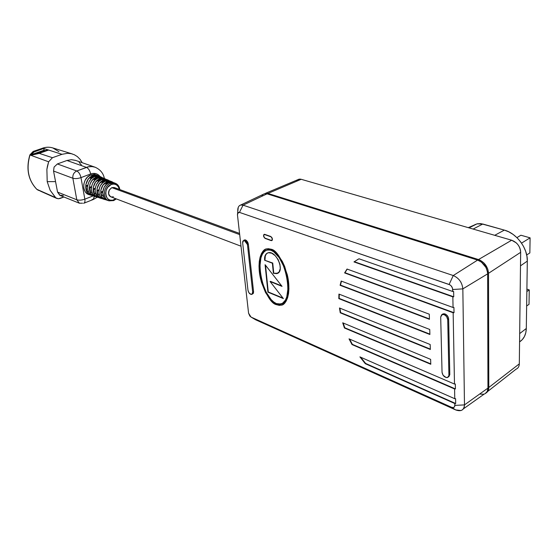 <?xml version="1.0" encoding="UTF-8"?>
<svg xmlns="http://www.w3.org/2000/svg" width="558" height="558" viewBox="0 0 558 558"><rect width="100%" height="100%" fill="white"/><g stroke="black" fill="none" stroke-linecap="round" stroke-linejoin="round"><path stroke-width="0.84" d="M239.556 233.425L114.348 187.572L111.837 187.627L239.689 234.604L111.837 187.627L114.202 187.523M116.671 183.973L114.669 183.045L112.437 182.898L110.61 183.352L111.314 184.468C115.464 183.338 118.136 184.977 119.335 189.399L118.366 186.784L116.489 184.858L114.013 184.042L111.314 184.468L110.61 183.352L115.764 183.436C118.066 184.628 119.412 186.672 119.817 189.574M113.483 200.58L113.874 199.883L113.658 200.587L109.054 200.838C102.086 199.192 103.244 185.793 110.61 183.352L109.089 182.703L110.61 183.352C103.788 185.619 102.002 197.783 108.071 200.441M114.292 182.794L109.089 182.703L112.144 182.229L115.45 183.303M265.594 249.238C260.593 250.863 257.036 265.224 261.493 280.967C266.961 295.761 272.088 303.608 276.873 304.501L276.517 304.689C271.362 303.726 266.054 295.168 260.593 279.007C256.492 261.96 261.479 249.168 266.598 248.882L270.979 249.196C276.14 249.844 281.553 258.298 287.231 274.55C291.52 291.799 286.547 304.801 281.462 305.156L276.873 304.501L279.67 305.191M245.583 239.996L244.202 240.121L245.122 239.884L245.583 239.996L244.676 240.428L245.583 239.996L246.531 240.582L247.745 242.172L248.345 244.118L253.576 291.785L252.69 292.246L252.237 294.136L251.121 294.464L248.903 292.72L247.975 290.251L242.646 242.758L243.72 240.352L246.071 241.468L247.438 244.557L252.69 292.246L251.721 294.443C249.886 294.38 248.638 292.978 247.975 290.251L242.646 242.758L242.849 241.119L244.216 240.317L247.438 244.557L248.345 244.118L245.583 239.996M448.437 376.922L449.804 374.62L447.537 377.55C444.649 377.592 442.815 375.862 442.048 372.346L440.694 317.007L442.048 372.346L443.108 375.297L446.219 377.585L448.374 376.992L448.911 375.248L447.725 319.643L448.646 319.05C448.381 316.679 447.174 314.977 445.033 313.959L443.185 313.84L442.25 314.433L444.112 314.545L445.033 313.959L444.112 314.545L441.657 314.726L440.694 317.007L442.264 314.426L443.185 313.84M282.334 303.426C294.959 299.234 285.522 253.618 271.46 250.151L271.097 250.333C285.877 254.043 294.743 302.276 280.932 304.026L276.412 303.608L278.972 304.236L282.494 303.329L285.375 300.176L286.777 296.898L288.033 288.081L287.035 277.438L283.917 266.696L279.216 257.677L273.804 251.825L271.097 250.333L268.503 249.851L266.103 250.389L263.983 251.951L262.225 254.476L260.921 257.88L259.861 266.752L260.147 271.858L262.274 282.439L266.145 292.155L271.118 299.548L273.769 302.031L276.412 303.608C261.974 299.297 253.137 252.286 267.059 250.04L271.46 250.151L267.421 249.865L266.145 250.368L268.865 249.67L271.46 250.151L274.166 251.644L276.908 254.106L282.076 261.681L286.08 271.774L288.179 282.697L288.04 292.629L287.133 296.71L285.731 299.981L282.327 303.426M103.802 199.213L102.414 198.585L100.196 196.381L99.003 193.208L99.017 189.539L100.245 185.954L102.498 183.003L105.42 181.148L107.136 181.873L112.416 181.971L113.169 182.389L110.233 181.392L107.136 181.873L105.42 181.148L108.552 180.659L110.77 181.245L105.42 181.148C97.776 183.652 96.597 197.511 103.83 199.227L105.56 199.757C98.41 198.062 99.582 184.356 107.136 181.873L103.028 185.068L100.81 190.18L100.789 193.807L101.968 196.953L102.958 198.188L105.525 199.75M100.14 198.083L97.469 196.465L95.216 191.931L95.223 188.179L96.485 184.51L98.787 181.496L101.779 179.599L103.481 180.325L109.64 180.841L106.662 179.836L103.481 180.325L101.779 179.599L104.995 179.111L107.269 179.711L101.779 179.599C93.939 182.152 92.747 196.332 100.175 198.097L101.884 198.62C94.546 196.883 95.732 182.857 103.481 180.325L99.275 183.582L97.001 188.813L97.448 194.233L99.212 197.009L101.849 198.613M96.513 196.96L95.055 196.304L92.719 193.996L91.456 190.669L91.463 186.832L92.747 183.087L95.111 180.004L98.173 178.072L99.861 178.783L106.146 179.299L103.118 178.288L99.861 178.783L98.173 178.072L101.472 177.57L103.802 178.19L98.173 178.072C90.145 180.666 88.931 195.167 96.548 196.974L98.243 197.497C90.717 195.712 91.917 181.364 99.861 178.783L95.551 182.11L93.221 187.46L93.688 193.005L95.502 195.844L98.208 197.49M92.921 195.851L90.11 194.156L89.029 192.817L87.732 189.413L87.739 185.493L89.05 181.671L91.463 178.525L94.602 176.551L96.269 177.263L102.679 177.779L99.61 176.753L96.269 177.263L94.602 176.551L97.978 176.042L100.363 176.677L94.602 176.551C86.371 179.195 85.151 194.01 92.956 195.865L94.595 196.367M89.134 194.679L86.253 192.942L85.144 191.575L83.812 188.095L83.812 184.091L85.151 180.178L87.62 176.963L90.835 174.954L92.712 175.749L99.247 176.265L96.129 175.24L92.712 175.749L90.835 174.954L94.295 174.438L96.743 175.086L90.835 174.954C82.403 177.646 81.168 192.789 89.168 194.693L91.059 195.272C83.156 193.396 84.384 178.421 92.712 175.749L91.059 176.572L88.192 179.209L85.765 184.789L86.267 190.578L88.178 193.549L91.024 195.265M63.298 195.46L59.748 195.286L57.551 192.091L55.556 181.608L47.2 181.643L50.136 190.257L55.835 197.867L58.381 198.76L63.905 196.995L60.18 198.432L58.381 198.76L56.665 198.376L36.73 189.253M37.965 153.736L40.825 151.881M520.893 235.225L530.1 237.834L529.856 252.955L526.689 254.964L529.856 252.955L530.1 237.834L520.893 235.225L516.931 237.638L520.893 235.225M529.256 289.909L529.026 304.34L529.256 289.909L526.857 291.52L529.256 289.909L526.898 289.142L529.256 289.909M521.535 243.135L530.1 237.834L521.535 243.135M526.64 305.979L529.026 304.34L526.64 305.979M527.317 261.102L526.299 328.488L525.796 332.742L524.443 336.502L522.309 339.613L519.575 341.894C523.85 339.09 526.096 334.619 526.299 328.488L519.672 333.6L526.299 328.488L527.317 261.102C527.805 248.254 516.603 233.258 504.348 230.112L508.826 231.849L513.158 234.465L517.161 237.868L520.67 241.921L523.543 246.462L525.664 251.302L526.933 256.255L527.317 261.102L520.488 265.852L527.317 261.102M468.267 227.65L477.236 223.8L480.87 223.625L504.348 230.112L482.789 224.016L476.95 223.877L468.267 227.65M468.783 227.804L475.597 224.358L468.783 227.804M473.121 229.059L482.789 224.016L473.121 229.059M494.723 235.309L504.348 230.112L494.723 235.309M33.159 151.441L42.478 148.261M37.853 190.02L36.821 189.315C28.305 180.304 26.024 168.858 29.979 154.984L33.194 151.427L42.736 148.17L48.644 150.053L44.263 150.618L43.705 148.484L48.644 150.053L38.565 153.562L31.22 155.229L31.729 153.729L33.334 152.208L43.705 148.484L44.047 150.228L31.157 154.719L44.047 150.228L44.354 150.646L31.22 155.229L44.354 150.646L48.644 150.053L39.193 153.359L52.452 157.705L61.98 154.315L48.644 150.053L61.98 154.315L67.497 153.29L71.257 153.673L74.409 154.768L77.353 156.596L80.08 159.337L82.012 162.378L80.08 159.337L77.353 156.596L74.409 154.768L71.257 153.673L67.497 153.29L61.98 154.315L52.452 157.705L39.193 153.359L31.22 155.229L31.157 154.719L34.289 151.748L43.705 148.484L42.736 148.17C46.181 147.005 49.523 146.921 52.773 147.912L58.939 151.65M38.125 189.95L41.306 191.554L38.125 189.95M38.188 190.083L39.465 190.676L38.188 190.083M42.61 148.163C46.098 146.991 49.495 146.907 52.801 147.926C49.543 146.921 46.188 147.005 42.736 148.17L33.327 151.434L29.979 154.984C26.024 168.858 28.305 180.304 36.821 189.315L55.507 197.574L50.136 190.257L47.2 181.643L46.886 169.36L48.637 161.799L29.979 154.984L48.637 161.799L52.452 157.705L48.637 161.799L47.451 166.138L46.886 169.36L47.2 181.643L55.556 181.608L53.54 171.027L54.084 167.065L57.369 163.954L66.953 160.488L71.417 159.679L75.742 160.453M36.689 189.19L36.758 189.274C28.2 180.22 25.898 168.774 29.853 154.936L33.062 151.532M33.327 151.434L34.289 151.748L33.327 151.434M79.452 203.258L76.795 199.778L57.551 192.091L60.104 195.46M79.173 162.497L81.356 164.882M75.511 160.369L71.417 159.679L66.953 160.488L57.369 163.954L54.084 167.065L53.54 171.027L72.861 178.253C72.561 174.842 73.858 172.415 76.767 170.985L57.369 163.954L76.767 170.985L88.352 166.828L92.14 166.57L95.139 167.226C91.7 166.27 88.813 166.326 86.455 167.386L66.953 160.488L86.455 167.386C88.485 168.411 89.887 170.602 90.661 173.957C94.511 172.694 97.678 173.573 100.161 176.586L97.971 174.556L96.297 173.768L92.572 173.461L90.661 173.957C89.887 170.602 88.485 168.411 86.455 167.386L76.767 170.985C73.858 172.415 72.561 174.842 72.861 178.253L53.54 171.027L57.551 192.091L76.795 199.778L79.369 203.224L60.118 195.467M84.844 199.164C81.719 200.238 79.034 200.441 76.795 199.778L72.861 178.253C75.114 178.867 77.82 178.658 80.98 177.611C80.192 174.236 78.783 172.031 76.767 170.985C78.783 172.031 80.192 174.236 80.98 177.611C77.82 178.658 75.114 178.867 72.861 178.253L76.795 199.778C79.034 200.441 81.719 200.238 84.844 199.164C85.193 201.515 84.788 202.903 83.637 203.314C84.788 202.903 85.193 201.515 84.844 199.164L80.98 177.611L90.661 173.957L80.98 177.611L84.844 199.164L93.102 195.907L84.844 199.164M94.483 195.914L93.207 199.527L92.098 199.429M79.369 203.224L82.577 203.196M83.979 203.175L93.165 199.534L94.518 196.346M86.922 191.185L86.085 188.632L85.967 185.793L87.815 185.082L85.967 185.793L86.922 191.185L88.38 191.589L86.922 191.185M90.752 179.237L90.508 177.8L92.837 176.468L95.313 175.979L90.508 177.8L91.763 178.253L90.508 177.8L90.752 179.237M87.613 186.47L85.967 185.793L87.613 186.47M95.781 176.195L95.313 175.979L95.781 176.195M95.599 196.597L94.637 196.381C86.922 194.554 88.136 179.885 96.269 177.263L91.854 180.653L89.978 184.175L89.308 188.088L90.759 193.368L93.123 195.705L95.599 196.597M90.529 192.182L89.671 187.328L91.505 186.616L89.671 187.328L90.529 192.182L92 192.587L90.529 192.182M94.539 180.569L94.295 179.167L96.394 177.988L98.613 177.521L96.394 177.988L94.295 179.167L95.551 179.62L94.295 179.167L94.539 180.569M99.031 179.955L101.947 179.069L99.031 179.955M91.324 188.011L89.671 187.328L91.324 188.011M99.143 177.765L98.613 177.521L99.143 177.765M94.162 193.187L93.409 188.876L95.23 188.165L93.409 188.876L94.162 193.187L95.662 193.605L94.162 193.187M98.354 181.922L98.117 180.541L99.373 180.994L98.117 180.541L98.354 181.922M95.076 189.56L93.409 188.876L95.076 189.56M102.546 179.348L101.947 179.069L102.546 179.348M97.831 194.205L97.183 190.438L98.989 189.727L97.183 190.438L97.308 192.398L97.831 194.205L99.366 194.63L97.831 194.205M102.205 183.289L101.974 181.929L105.309 180.639L101.974 181.929L103.23 182.382L101.974 181.929L102.205 183.289M98.857 191.129L97.183 190.438L98.857 191.129M105.978 180.952L105.309 180.639L105.978 180.952M270.442 281.344L281.664 285.877L270.442 281.344M265.517 265.252L268.272 291.967L282.99 298.084L268.272 291.967L265.517 265.252M272.743 263.034L273.748 273.106L275.973 273.566L277.786 273.19L273.385 273.287L273.748 273.106L272.743 263.034L264.625 260.237C264.325 256.171 265.482 253.688 268.091 252.788C276.301 250.012 285.445 271.858 276.817 273.601L273.385 273.287L272.381 263.223L272.743 263.034L264.625 260.237L272.743 263.034M267.519 252.99L266.292 254.043L265.28 256.031L264.987 260.056C264.694 256.589 265.538 254.239 267.519 252.99M282.048 286.373L265.085 264.694L267.917 292.148L283.38 298.586L270.086 281.532L282.048 286.373L270.086 281.532L283.38 298.586L267.917 292.148L265.085 264.694L282.048 286.373M264.89 234.493L263.648 235.211L263.801 236.697L264.701 238.036L271.6 240.526L272.339 239.054L271.237 236.913L264.297 234.451C263.195 235.657 263.522 236.969 265.28 238.385L271.648 240.512C272.764 239.298 272.43 237.98 270.651 236.557L264.89 234.493M273.385 273.287L272.381 263.223L264.625 260.237L264.652 257.44L265.35 255.132L266.647 253.506L268.454 252.711L271.753 253.213L275.199 255.655L278.114 259.575L279.921 264.206L280.262 268.635L279.091 271.99L276.635 273.643L273.385 273.287M101.535 195.23L100.984 192.008L102.784 191.303L100.984 192.008L101.535 195.23L103.104 195.67L101.535 195.23M106.09 184.67L105.86 183.331L108.705 182.229L105.86 183.331L107.129 183.791L105.86 183.331L106.09 184.67M264.729 234.339L264.248 234.465L264.729 234.339M271.886 240.407L272.297 240.1L271.886 240.407M107.492 200.357L104.96 198.815L103.99 197.595L102.686 192.726L100.984 192.008L102.686 192.719L104.046 187.404L106.243 184.524L109.089 182.703C101.64 185.165 100.475 198.697 107.52 200.364L109.054 200.838L113.651 200.587M109.452 182.578L108.705 182.229L109.452 182.578M447.725 319.643L446.637 316.581L444.112 314.545C446.26 315.57 447.46 317.272 447.725 319.643L448.646 319.05L449.804 374.62L448.911 375.248L447.725 319.643M343.198 323.012L344.795 327.79L430.762 363.872L344.439 327.999L344.795 327.79L343.198 323.012M339.892 308.149L340.61 312.606L430.323 349.099L340.247 312.815L340.61 312.606L339.892 308.149M339.278 294.219L339.18 298.411L429.876 334.116L338.818 298.621L339.278 294.219M341.475 281.155L340.464 285.089L429.423 318.932L340.101 285.298L341.475 281.155M271.941 240.526L271.397 240.54L271.941 240.526M263.843 234.765L264.192 234.353L263.843 234.765M263.655 250.737L261.821 253.395L260.46 256.945L259.372 266.089L260.502 276.782L263.662 287.447L268.384 296.549L273.992 302.778L276.873 304.501L281.818 304.961L282.955 304.515M108.956 200.622L108.294 200.545M344.6 272.911L347.034 269.047L453.054 307.486L453.926 307.437L453.054 307.486L452.852 296.856L353.974 261.904L358.996 258.793L452.754 291.499L453.633 291.443L452.754 291.499L452.419 287.956L451.08 285.787L449.797 284.782L239.438 212.382L238.189 212.479L237.45 214.795L248.575 313.184L249.858 316.079L251.177 317.146L451.603 407.312L453.452 407.577L454.658 406.594L454.854 403.56L365.295 363.676L359.903 356.869L454.763 398.719L455.6 398.677L454.763 398.719L454.582 388.961L352.014 344.572L349.029 338.852L454.484 384.05L455.328 384.002L454.484 384.05L453.152 312.766L344.6 272.911L347.034 269.047L453.054 307.486L452.852 296.856L353.974 261.904L358.996 258.793L452.754 291.499L452.712 289.511L462.84 288.877L464.479 404.899L454.889 405.401C454.721 407.382 453.626 408.024 451.603 407.312L455.726 409.942L255.683 319.804L251.002 317.056L248.575 313.184L237.45 214.795L237.617 213.212L239.438 212.382L243.058 205.163L453.256 275.54L449.106 284.468C451.255 285.438 452.454 287.119 452.712 289.511L462.84 288.877C462.163 282.515 458.969 278.072 453.256 275.54L449.106 284.468L239.438 212.382L243.058 205.163C240.798 204.507 239.187 205.253 238.231 207.402L237.792 211.531C237.513 207.974 238.482 205.811 240.686 205.03L243.058 205.163L453.256 275.54C458.969 278.072 462.163 282.515 462.84 288.877L464.479 404.899L454.889 405.401L454.854 403.56L365.295 363.676L365.643 363.446L365.295 363.676L359.903 356.869L454.763 398.719L454.582 388.961L352.014 344.572L352.37 344.349L352.014 344.572L349.029 338.852L454.484 384.05L453.152 312.766L344.6 272.911M347.216 269.109L344.97 272.709L454.024 312.71L453.152 312.766L454.024 312.71L453.926 307.437L454.024 312.71L344.97 272.709L347.216 269.109M349.615 339.104L352.37 344.349L455.419 388.919L454.582 388.961L455.419 388.919L455.328 384.002L455.419 388.919L352.37 344.349L349.615 339.104M360.67 357.204L365.643 363.446L455.684 403.518L454.854 403.56L455.684 403.518L455.6 398.677L455.684 403.518L365.643 363.446L360.67 357.204M358.166 259.219L354.344 261.702L453.731 296.8L452.852 296.856L453.731 296.8L453.633 291.443L453.731 296.8L354.344 261.702L358.166 259.219M430.776 364.269L344.439 327.999L342.71 322.81L430.63 359.366L430.776 364.269L344.439 327.999L342.71 322.81L430.63 359.366L430.776 364.269M430.337 349.489L340.247 312.815L339.48 307.981L430.183 344.516L430.337 349.489L340.247 312.815L339.48 307.981L430.183 344.516L430.337 349.489M429.89 334.507L338.818 298.621L338.929 294.08L429.737 329.464L429.89 334.507L338.818 298.621L338.929 294.08L429.737 329.464L429.89 334.507M429.437 319.302L340.101 285.298L341.196 281.051L429.283 314.189L429.437 319.302L340.101 285.298L341.196 281.051L429.283 314.189L429.437 319.302M270.644 236.439C272.52 237.952 272.876 239.347 271.697 240.631L265.294 238.503C263.432 236.997 263.083 235.609 264.248 234.332L270.644 236.439L264.576 234.311L263.829 234.59L263.522 235.881L264.987 238.35L271.055 240.582L272.109 240.379L272.43 239.082L271.823 237.45L270.644 236.439M252.146 294.219L253.576 291.785L252.69 292.246L247.438 244.557L248.345 244.118L253.576 291.785L253.36 293.334L252.425 294.017M281.462 305.156L282.962 304.508M270.979 249.196L273.943 250.821L276.908 253.485L282.39 261.507L284.685 266.536L287.907 277.633L288.932 288.591L288.563 293.466L287.621 297.693L286.156 301.097L284.231 303.559L281.923 305.003L279.314 305.379L276.517 304.689L273.636 302.966L270.769 300.281L265.51 292.476L261.493 282.404L260.147 276.97L259.01 266.271L259.282 261.409L260.105 257.119L261.458 253.576L263.292 250.919L265.552 249.259L268.147 248.673L270.979 249.196M442.571 314.14L444.349 313.777L446.386 314.747L448.004 316.728L448.646 319.05L449.804 374.62L448.848 376.727M113.874 199.883C105.232 203.803 102.442 187.551 111.314 184.468L107.729 187.265L106.201 190.152L105.65 193.347L106.159 196.367L107.652 198.739L109.891 200.106L112.535 200.266L115.834 198.725M251.002 317.056L255.683 319.804L251.177 317.146L451.603 407.312L455.726 409.942C461.082 411.825 463.998 410.144 464.479 404.899C464.444 407.828 463.3 409.705 461.048 410.521L455.726 409.942L254.664 319.246M113.358 196.758L111.76 197.023L110.289 196.562L109.166 195.433L108.566 193.8L109.208 190.097L111.837 187.627C107.861 190.752 107.513 193.814 110.791 196.814L110.868 196.841M114.906 187.851L116.022 188.988M463.342 408.895L484.239 394.053C486.646 393.153 487.887 391.172 487.957 388.096L464.479 404.899L487.957 388.096L487.643 273.859L462.84 288.877L487.643 273.859C487.001 267.226 483.653 262.637 477.606 260.084L453.256 275.54L477.606 260.084L267.087 193.828L243.058 205.163L267.087 193.828L264.548 193.717L263.39 194.268L264.604 193.703L267.087 193.828L477.606 260.084L481.421 262.093L485.934 267.428L487.441 271.732L487.643 273.859L487.957 388.096L487.246 391.423L485.202 393.62M259.031 267.366L259.393 267.54M261.96 196.046L262.651 194.958M483.779 394.185L480.403 394.143M487.699 391.444L516.004 369.222C518.11 368.322 519.212 366.536 519.31 363.865L520.656 252.328C520.161 246.42 517.168 242.388 511.679 240.219L301.208 179.299L267.966 193.431L264.471 193.738L267.966 193.431L478.492 259.547L480.431 260.356L484.037 263.076L487.748 269.012L488.522 273.308L488.794 387.475L488.076 390.802L486.109 392.958C487.859 391.855 488.752 390.028 488.794 387.475L519.31 363.865L488.794 387.475L488.522 273.308L520.656 252.328L488.522 273.308C487.88 266.682 484.539 262.093 478.492 259.547L511.679 240.219L478.492 259.547L267.966 193.431L301.208 179.299L297.93 179.648M519.31 363.865L520.656 252.014C520.481 248.568 519.031 245.527 516.303 242.897L511.679 240.219L301.208 179.299C299.074 178.762 297.491 179.439 296.444 181.322M116.315 198.906L113.713 200.559M244.62 239.919L243.72 240.352M110.763 181.245L112.088 181.824M107.262 179.711L108.566 180.283M103.795 178.183L105.078 178.748M100.356 176.677L101.612 177.228M96.736 175.086L98.187 175.721M476.95 223.877L469.048 227.88M72.303 153.952L52.801 147.926M56.651 198.369L40.943 191.394M38.788 190.438L37.839 190.013M104.353 178.434C103.383 173.287 100.314 169.555 95.139 167.226L75.553 160.383M93.514 199.394L97.294 197.204M276.817 273.601L277.173 273.413M267.421 249.865L267.059 250.04M238.231 207.402L237.617 213.212M264.548 193.717L240.686 205.03M110.791 196.814L241 246.19M265.545 193.298L298.969 179.209"/></g></svg>
